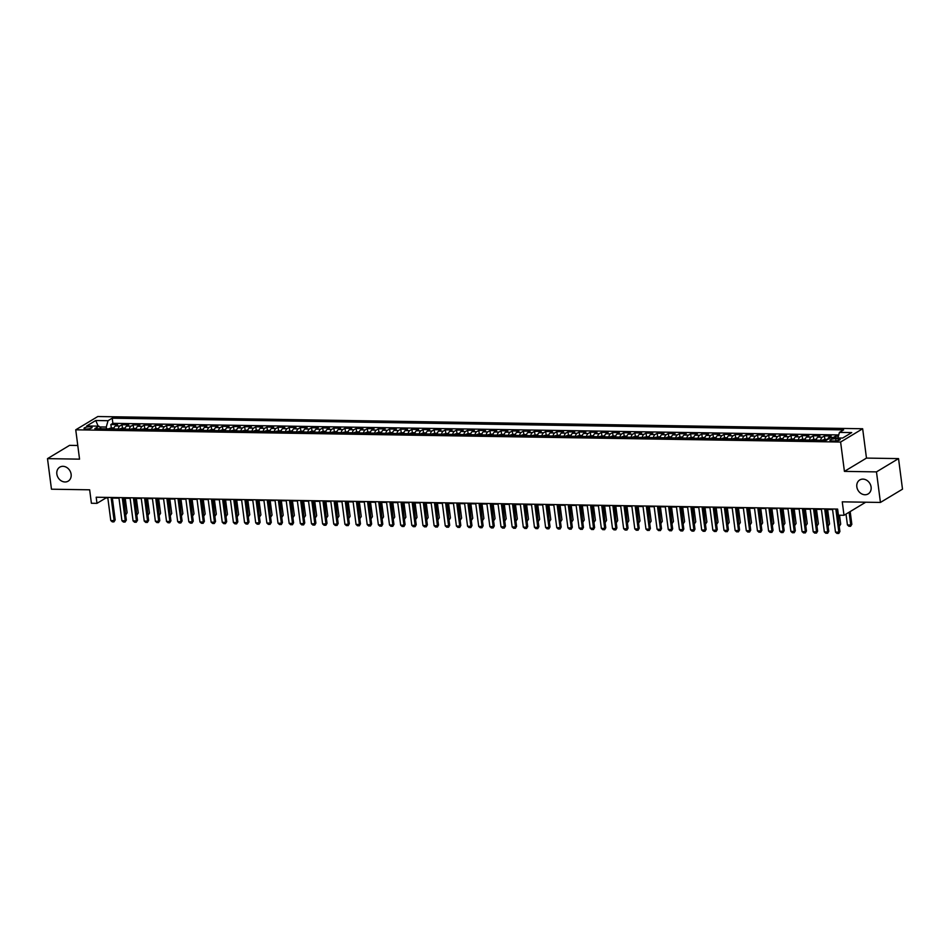 <?xml version="1.0" encoding="UTF-8"?>
<svg xmlns="http://www.w3.org/2000/svg" width="950" height="950" viewBox="0 0 950 950"><rect width="100%" height="100%" fill="white"/><g stroke="black" fill="none" stroke-linecap="round" stroke-linejoin="round"><path stroke-width="1.43" d="M71.119 474.264A8.158 6.828 58.9 0 1 68.186 481.139A8.158 6.828 58.9 0 1 56.846 474.038A8.158 6.828 58.9 0 1 59.767 467.162A8.158 6.828 58.9 0 1 71.119 474.264M871.102 487.053A8.158 6.828 58.9 0 1 868.169 493.917A8.158 6.828 58.9 0 1 856.829 486.816A8.158 6.828 58.9 0 1 859.762 479.952A8.158 6.828 58.9 0 1 871.102 487.053M86.153 429.056A4.073 1.033 -7.4 0 0 90.202 428.521A4.073 1.033 -7.4 0 0 92.103 427.381A4.073 1.033 -7.4 0 0 89.965 426.752A4.073 1.033 -7.4 0 0 85.927 427.274A4.073 1.033 -7.4 0 0 84.016 428.426A4.073 1.033 -7.4 0 0 86.153 429.056M77.781 445.491L69.564 445.36L47.5 458.636L51.466 489.202L89.656 489.808L91.402 503.262L96.983 503.346L105.925 497.966L107.849 497.99M862.659 428.747L97.802 416.527L75.739 429.804L840.607 442.035L862.659 428.747L866.471 458.09L844.419 471.378L876.47 471.889L898.534 458.601L866.471 458.09M898.534 458.601L902.5 489.167L880.436 502.443L842.258 501.838L844.004 515.292L865.711 502.218M876.47 471.889L880.436 502.443M838.399 436.157L835.596 436.109L835.834 437.938M827.521 439.565A5.094 2.47 -89.1 0 1 828.958 437.356L831.131 436.038L824.446 435.931L824.885 439.327L822.605 440.028A3.372 1.639 90.9 0 0 822.296 440.301M816.169 440.206A5.094 2.47 90.9 0 1 817.807 437.178L819.981 435.86L813.295 435.753L813.734 439.149M805.018 440.028A5.094 2.47 90.9 0 1 806.657 437L808.842 435.682L802.144 435.575L802.584 438.971M793.867 439.85A5.094 2.47 90.9 0 1 795.506 436.822L797.691 435.504L790.994 435.397L791.433 438.793M782.717 439.672A5.094 2.47 90.9 0 1 784.356 436.644L786.541 435.326L779.843 435.219L780.283 438.615L778.014 439.316A3.372 1.639 90.9 0 0 777.694 439.589M771.578 439.494A5.094 2.47 90.9 0 1 773.217 436.466L775.39 435.147L768.693 435.041L769.144 438.437L766.864 439.137A3.372 1.639 90.9 0 0 766.543 439.411M760.428 439.316A5.094 2.47 90.9 0 1 762.066 436.287L764.239 434.969L757.554 434.863L757.993 438.259M749.277 439.137A5.094 2.47 90.9 0 1 750.916 436.109L753.089 434.791L746.403 434.684L746.842 438.081M738.126 438.959A5.094 2.47 90.9 0 1 739.765 435.931L741.938 434.613L735.252 434.506L735.692 437.902L733.412 438.603A3.372 1.639 90.9 0 0 733.091 438.876M726.976 438.781A5.094 2.47 90.9 0 1 728.614 435.753L730.788 434.435L724.102 434.328L724.541 437.724L722.261 438.425A3.372 1.639 90.9 0 0 721.953 438.698M715.825 438.603A5.094 2.47 90.9 0 1 717.464 435.575L719.637 434.257L712.951 434.15L713.391 437.546L711.111 438.247A3.372 1.639 90.9 0 0 710.802 438.52M704.674 438.425A5.094 2.47 90.9 0 1 706.313 435.397L708.486 434.079L701.801 433.972L702.24 437.368M693.524 438.247A5.094 2.47 90.9 0 1 695.163 435.219L697.336 433.901L690.65 433.794L691.089 437.19M682.373 438.069A5.094 2.47 90.9 0 1 684.012 435.041L686.185 433.723L679.499 433.616L679.939 437.012L677.659 437.713A3.372 1.639 90.9 0 0 677.35 437.986M671.222 437.891A5.094 2.47 90.9 0 1 672.861 434.863L675.046 433.544L668.349 433.438L668.788 436.834L666.508 437.522A3.372 1.639 90.9 0 0 666.199 437.808M660.072 437.713A5.094 2.47 90.9 0 1 661.711 434.684L663.896 433.366L657.198 433.259L657.637 436.656M648.921 437.534A5.094 2.47 90.9 0 1 650.56 434.506L652.745 433.188L646.047 433.081L646.499 436.478M637.783 437.356A5.094 2.47 90.9 0 1 639.421 434.328L641.594 433.01L634.897 432.903L635.348 436.299L633.068 436.988A3.372 1.639 90.9 0 0 632.748 437.273M626.632 437.178A5.094 2.47 90.9 0 1 628.271 434.15L630.444 432.832L623.758 432.725L624.197 436.121L621.918 436.81A3.372 1.639 90.9 0 0 621.597 437.095M615.481 437A5.094 2.47 90.9 0 1 617.12 433.972L619.293 432.654L612.607 432.547L613.047 435.943L610.767 436.632A3.372 1.639 90.9 0 0 610.446 436.917M604.331 436.822A5.094 2.47 90.9 0 1 605.969 433.794L608.143 432.476L601.457 432.369L601.896 435.765M593.18 436.644A5.094 2.47 90.9 0 1 594.819 433.616L596.992 432.298L590.306 432.191L590.746 435.587M582.029 436.466A5.094 2.47 90.9 0 1 583.668 433.438L585.841 432.119L579.156 432.012L579.595 435.409L577.315 436.098A3.372 1.639 90.9 0 0 577.006 436.383M570.879 436.287A5.094 2.47 90.9 0 1 572.518 433.259L574.691 431.941L568.005 431.834L568.444 435.231L566.164 435.919A3.372 1.639 90.9 0 0 565.856 436.204M559.728 436.109A5.094 2.47 90.9 0 1 561.367 433.081L563.54 431.763L556.854 431.656L557.294 435.053M548.577 435.931A5.094 2.47 90.9 0 1 550.216 432.903L552.401 431.585L545.704 431.478L546.143 434.874M537.427 435.753A5.094 2.47 90.9 0 1 539.066 432.725L541.251 431.407L534.553 431.3L534.992 434.696M526.276 435.575A5.094 2.47 90.9 0 1 527.915 432.547L530.1 431.229L523.403 431.122L523.842 434.518L521.574 435.207A3.372 1.639 90.9 0 0 521.253 435.492M515.138 435.397A5.094 2.47 90.9 0 1 516.776 432.357L518.949 431.051L512.252 430.944L512.703 434.34L510.423 435.029A3.372 1.639 90.9 0 0 510.103 435.314M503.987 435.219A5.094 2.47 90.9 0 1 505.626 432.179L507.799 430.872L501.113 430.766L501.553 434.162M492.836 435.041A5.094 2.47 90.9 0 1 494.475 432.001L496.648 430.694L489.963 430.588L490.402 433.984M481.686 434.863A5.094 2.47 90.9 0 1 483.324 431.822L485.497 430.516L478.812 430.409L479.251 433.806L476.971 434.494A3.372 1.639 90.9 0 0 476.651 434.779M470.535 434.684A5.094 2.47 90.9 0 1 472.174 431.644L474.347 430.338L467.661 430.231L468.101 433.628L465.821 434.316A3.372 1.639 90.9 0 0 465.512 434.601M459.384 434.506A5.094 2.47 90.9 0 1 461.023 431.466L463.196 430.16L456.511 430.053L456.95 433.449L454.67 434.138A3.372 1.639 90.9 0 0 454.361 434.423M448.234 434.328A5.094 2.47 90.9 0 1 449.872 431.288L452.046 429.982L445.36 429.875L445.799 433.271M437.083 434.15A5.094 2.47 90.9 0 1 438.722 431.11L440.895 429.804L434.209 429.697L434.649 433.093M425.933 433.972A5.094 2.47 90.9 0 1 427.571 430.932L429.744 429.626L423.059 429.519L423.498 432.915L421.218 433.604A3.372 1.639 90.9 0 0 420.909 433.889M414.782 433.794A5.094 2.47 90.9 0 1 416.421 430.754L418.606 429.447L411.908 429.341L412.348 432.737L410.067 433.426A3.372 1.639 90.9 0 0 409.759 433.711M403.631 433.616A5.094 2.47 90.9 0 1 405.27 430.576L407.455 429.269L400.758 429.162L401.197 432.559M392.481 433.438A5.094 2.47 90.9 0 1 394.119 430.397L396.304 429.091L389.607 428.984L390.058 432.381M381.342 433.259A5.094 2.47 90.9 0 1 382.981 430.219L385.154 428.913L378.456 428.806L378.907 432.202L376.628 432.891A3.372 1.639 90.9 0 0 376.307 433.176M370.191 433.081A5.094 2.47 90.9 0 1 371.83 430.041L374.003 428.735L367.317 428.628L367.757 432.024L365.477 432.713A3.372 1.639 90.9 0 0 365.156 432.998M359.041 432.903A5.094 2.47 90.9 0 1 360.679 429.863L362.853 428.557L356.167 428.45L356.606 431.846L354.326 432.535A3.372 1.639 90.9 0 0 354.006 432.82M347.89 432.725A5.094 2.47 90.9 0 1 349.529 429.685L351.702 428.379L345.016 428.272L345.456 431.668M336.739 432.547A5.094 2.47 90.9 0 1 338.378 429.507L340.551 428.201L333.866 428.094L334.305 431.49M325.589 432.369A5.094 2.47 90.9 0 1 327.228 429.329L329.401 428.022L322.715 427.916L323.154 431.312L320.874 432.001A3.372 1.639 90.9 0 0 320.566 432.286M314.438 432.179A5.094 2.47 90.9 0 1 316.077 429.151L318.25 427.844L311.564 427.738L312.004 431.134L309.724 431.822A3.372 1.639 90.9 0 0 309.415 432.108M303.288 432.001A5.094 2.47 90.9 0 1 304.926 428.973L307.099 427.666L300.414 427.559L300.853 430.956M292.137 431.822A5.094 2.47 90.9 0 1 293.776 428.794L295.961 427.488L289.263 427.381L289.702 430.777M280.986 431.644A5.094 2.47 90.9 0 1 282.625 428.616L284.81 427.31L278.113 427.203L278.552 430.599M269.836 431.466A5.094 2.47 90.9 0 1 271.474 428.438L273.659 427.132L266.962 427.025L267.401 430.421L265.133 431.11A3.372 1.639 90.9 0 0 264.812 431.395M258.697 431.288A5.094 2.47 90.9 0 1 260.336 428.26L262.509 426.954L255.811 426.847L256.262 430.243L253.982 430.932A3.372 1.639 90.9 0 0 253.662 431.217M247.546 431.11A5.094 2.47 90.9 0 1 249.185 428.082L251.358 426.776L244.672 426.669L245.112 430.065M236.396 430.932A5.094 2.47 90.9 0 1 238.034 427.904L240.208 426.598L233.522 426.491L233.961 429.887M225.245 430.754A5.094 2.47 90.9 0 1 226.884 427.726L229.057 426.419L222.371 426.312L222.811 429.709L220.531 430.397A3.372 1.639 90.9 0 0 220.21 430.683M214.094 430.576A5.094 2.47 90.9 0 1 215.733 427.548L217.906 426.241L211.221 426.134L211.66 429.531L209.38 430.219A3.372 1.639 90.9 0 0 209.071 430.504M202.944 430.397A5.094 2.47 90.9 0 1 204.583 427.369L206.756 426.063L200.07 425.956L200.509 429.353L198.229 430.041A3.372 1.639 90.9 0 0 197.921 430.326M191.793 430.219A5.094 2.47 90.9 0 1 193.432 427.191L195.605 425.885L188.919 425.778L189.359 429.174M180.643 430.041A5.094 2.47 90.9 0 1 182.281 427.013L184.454 425.707L177.769 425.6L178.208 428.996M169.492 429.863A5.094 2.47 90.9 0 1 171.131 426.835L173.304 425.529L166.618 425.422L167.058 428.818L164.777 429.507A3.372 1.639 90.9 0 0 164.469 429.792M158.341 429.685A5.094 2.47 90.9 0 1 159.98 426.657L162.165 425.351L155.467 425.244L155.907 428.64L153.627 429.329A3.372 1.639 90.9 0 0 153.318 429.614M147.191 429.507A5.094 2.47 90.9 0 1 148.829 426.479L151.014 425.173L144.317 425.066L144.756 428.462M136.04 429.329A5.094 2.47 90.9 0 1 137.679 426.301L139.864 424.994L133.166 424.887L133.618 428.284M124.901 429.151A5.094 2.47 90.9 0 1 126.54 426.122L128.713 424.816L122.016 424.709L122.467 428.106L120.187 428.794A3.372 1.639 90.9 0 0 119.866 429.079M844.004 515.292L838.422 515.197L837.627 509.081L96.188 497.23L96.983 503.346M838.161 438.746L835.703 438.71A3.954 0.997 -7.4 0 0 831.784 439.221A3.954 0.997 -7.4 0 0 829.944 440.337A3.954 0.997 -7.4 0 0 832.01 440.931L834.468 440.978A3.954 0.997 -7.4 0 0 838.387 440.468A3.954 0.997 -7.4 0 0 840.227 439.351A3.954 0.997 -7.4 0 0 838.161 438.746L838.387 440.468M101.258 428.782L98.966 426.158L94.798 428.676L826.203 440.361L830.383 437.855L842.65 438.045L851.711 432.594L839.444 432.392L843.612 429.887L112.207 418.19L108.027 420.707L106.281 427.037L99.631 426.93M98.966 426.158L86.699 425.968L95.76 420.506L108.027 420.707M832.877 437.891A5.094 2.47 -89.1 0 1 833.423 437.428L835.596 436.109M838.743 434.934L112.872 423.332L110.877 424.531L111.316 427.928L109.036 428.616A3.372 1.639 90.9 0 0 108.716 428.901M113.751 428.973A5.094 2.47 90.9 0 1 115.389 425.944L117.562 424.638L110.877 424.531M118.204 429.044A5.094 2.47 -89.1 0 1 119.843 426.016L122.016 424.709M129.354 429.222A5.094 2.47 -89.1 0 1 130.993 426.194L133.166 424.887M140.505 429.4A5.094 2.47 -89.1 0 1 142.144 426.372L144.317 425.066M151.656 429.578A5.094 2.47 -89.1 0 1 153.294 426.55L155.467 425.244M162.806 429.756A5.094 2.47 -89.1 0 1 164.445 426.728L166.618 425.422M173.957 429.934A5.094 2.47 -89.1 0 1 175.596 426.906L177.769 425.6M185.107 430.113A5.094 2.47 -89.1 0 1 186.746 427.084L188.919 425.778M196.258 430.291A5.094 2.47 -89.1 0 1 197.897 427.262L200.07 425.956M207.409 430.469A5.094 2.47 -89.1 0 1 209.047 427.441L211.221 426.134M218.547 430.647A5.094 2.47 -89.1 0 1 220.186 427.619L222.371 426.312M229.698 430.825A5.094 2.47 -89.1 0 1 231.337 427.797L233.522 426.491M240.849 431.003A5.094 2.47 -89.1 0 1 242.487 427.975L244.672 426.669M251.999 431.181A5.094 2.47 -89.1 0 1 253.638 428.153L255.811 426.847M263.15 431.359A5.094 2.47 -89.1 0 1 264.789 428.331L266.962 427.025M274.301 431.537A5.094 2.47 -89.1 0 1 275.939 428.509L278.113 427.203M285.451 431.716A5.094 2.47 -89.1 0 1 287.09 428.688L289.263 427.381M296.602 431.894A5.094 2.47 -89.1 0 1 298.241 428.866L300.414 427.559M307.753 432.072A5.094 2.47 -89.1 0 1 309.391 429.044L311.564 427.738M318.903 432.25A5.094 2.47 -89.1 0 1 320.542 429.222L322.715 427.916M330.054 432.44A5.094 2.47 -89.1 0 1 331.692 429.4L333.866 428.094M341.192 432.618A5.094 2.47 -89.1 0 1 342.831 429.578L345.016 428.272M352.343 432.796A5.094 2.47 -89.1 0 1 353.982 429.756L356.167 428.45M363.494 432.974A5.094 2.47 -89.1 0 1 365.133 429.934L367.317 428.628M374.644 433.152A5.094 2.47 -89.1 0 1 376.283 430.113L378.456 428.806M385.795 433.331A5.094 2.47 -89.1 0 1 387.434 430.291L389.607 428.984M396.946 433.509A5.094 2.47 -89.1 0 1 398.584 430.469L400.758 429.162M408.096 433.687A5.094 2.47 -89.1 0 1 409.735 430.647L411.908 429.341M419.247 433.865A5.094 2.47 -89.1 0 1 420.886 430.825L423.059 429.519M430.397 434.043A5.094 2.47 -89.1 0 1 432.036 431.003L434.209 429.697M441.548 434.221A5.094 2.47 -89.1 0 1 443.187 431.181L445.36 429.875M452.699 434.399A5.094 2.47 -89.1 0 1 454.338 431.359L456.511 430.053M463.849 434.577A5.094 2.47 -89.1 0 1 465.488 431.537L467.661 430.231M474.988 434.756A5.094 2.47 -89.1 0 1 476.627 431.716L478.812 430.409M486.139 434.934A5.094 2.47 -89.1 0 1 487.777 431.894L489.963 430.588M497.289 435.112A5.094 2.47 -89.1 0 1 498.928 432.072L501.113 430.766M508.44 435.29A5.094 2.47 -89.1 0 1 510.079 432.25L512.252 430.944M519.591 435.468A5.094 2.47 -89.1 0 1 521.229 432.428L523.403 431.122M530.741 435.646A5.094 2.47 -89.1 0 1 532.38 432.618L534.553 431.3M541.892 435.824A5.094 2.47 -89.1 0 1 543.531 432.796L545.704 431.478M553.043 436.003A5.094 2.47 -89.1 0 1 554.681 432.974L556.854 431.656M564.193 436.181A5.094 2.47 -89.1 0 1 565.832 433.152L568.005 431.834M575.344 436.359A5.094 2.47 -89.1 0 1 576.982 433.331L579.156 432.012M586.494 436.537A5.094 2.47 -89.1 0 1 588.133 433.509L590.306 432.191M597.633 436.715A5.094 2.47 -89.1 0 1 599.272 433.687L601.457 432.369M608.784 436.893A5.094 2.47 -89.1 0 1 610.422 433.865L612.607 432.547M619.934 437.071A5.094 2.47 -89.1 0 1 621.573 434.043L623.758 432.725M631.085 437.249A5.094 2.47 -89.1 0 1 632.724 434.221L634.897 432.903M642.236 437.428A5.094 2.47 -89.1 0 1 643.874 434.399L646.047 433.081M653.386 437.606A5.094 2.47 -89.1 0 1 655.025 434.577L657.198 433.259M664.537 437.784A5.094 2.47 -89.1 0 1 666.176 434.756L668.349 433.438M675.688 437.962A5.094 2.47 -89.1 0 1 677.326 434.934L679.499 433.616M686.838 438.14A5.094 2.47 -89.1 0 1 688.477 435.112L690.65 433.794M697.989 438.318A5.094 2.47 -89.1 0 1 699.627 435.29L701.801 433.972M709.139 438.496A5.094 2.47 -89.1 0 1 710.778 435.468L712.951 434.15M720.29 438.674A5.094 2.47 -89.1 0 1 721.929 435.646L724.102 434.328M731.429 438.853A5.094 2.47 -89.1 0 1 733.068 435.824L735.252 434.506M742.579 439.031A5.094 2.47 -89.1 0 1 744.218 436.003L746.403 434.684M753.73 439.209A5.094 2.47 -89.1 0 1 755.369 436.181L757.554 434.863M764.881 439.387A5.094 2.47 -89.1 0 1 766.519 436.359L768.693 435.041M776.031 439.565A5.094 2.47 -89.1 0 1 777.67 436.537L779.843 435.219M787.182 439.743A5.094 2.47 -89.1 0 1 788.821 436.715L790.994 435.397M798.332 439.921A5.094 2.47 -89.1 0 1 799.971 436.893L802.144 435.575M809.483 440.099A5.094 2.47 -89.1 0 1 811.122 437.071L813.295 435.753M820.634 440.277A5.094 2.47 -89.1 0 1 822.273 437.249L824.446 435.931M844.419 471.378L840.607 442.035M47.5 458.636L79.551 459.147L75.739 429.804M112.349 498.061L118.999 498.168M123.5 498.239L130.138 498.346M134.651 498.418L141.289 498.524M145.801 498.596L152.439 498.702M156.952 498.774L163.59 498.881M168.091 498.952L174.741 499.059M179.241 499.13L185.891 499.237M190.392 499.308L197.042 499.415M201.542 499.486L208.192 499.593M212.693 499.664L219.343 499.771M223.844 499.843L230.494 499.949M234.994 500.021L241.644 500.128M246.145 500.199L252.783 500.306M257.296 500.377L263.934 500.484M268.446 500.555L275.084 500.662M279.597 500.733L286.235 500.84M290.748 500.911L297.386 501.018M301.886 501.089L308.536 501.196M313.037 501.267L319.687 501.374M324.188 501.446L330.838 501.553M335.338 501.624L341.988 501.731M346.489 501.802L353.139 501.909M357.639 501.98L364.289 502.087M368.79 502.158L375.44 502.265M379.941 502.336L386.579 502.443M391.091 502.514L397.729 502.621M402.242 502.692L408.88 502.799M413.392 502.871L420.031 502.978M424.531 503.049L431.181 503.156M435.682 503.239L442.332 503.334M446.832 503.417L453.483 503.512M457.983 503.595L464.633 503.69M469.134 503.773L475.784 503.868M480.284 503.951L486.934 504.046M491.435 504.129L498.085 504.224M502.586 504.308L509.224 504.402M513.736 504.486L520.374 504.593M524.887 504.664L531.525 504.771M536.038 504.842L542.676 504.949M547.188 505.02L553.826 505.127M558.327 505.198L564.977 505.305M569.477 505.376L576.128 505.483M580.628 505.554L587.278 505.661M591.779 505.733L598.429 505.839M602.929 505.911L609.579 506.017M614.08 506.089L620.73 506.196M625.231 506.267L631.881 506.374M636.381 506.445L643.019 506.552M647.532 506.623L654.17 506.73M658.682 506.801L665.321 506.908M669.833 506.979L676.471 507.086M680.972 507.157L687.622 507.264M692.123 507.336L698.773 507.442M703.273 507.514L709.923 507.621M714.424 507.692L721.074 507.799M725.574 507.87L732.224 507.977M736.725 508.048L743.375 508.155M747.876 508.226L754.526 508.333M759.026 508.404L765.664 508.511M770.177 508.582L776.815 508.689M781.328 508.761L787.966 508.867M792.478 508.939L799.116 509.046M803.629 509.117L810.267 509.224M814.768 509.295L821.418 509.402M825.918 509.473L832.568 509.58M837.069 509.651L837.71 509.663M106.519 428.866L106.281 427.037M837.9 437.974L839.444 432.392M112.872 423.332L112.207 418.19M95.76 420.506L98.159 426.146M835.834 509.058L838.838 532.166L839.907 531.525L838.838 533.366L836.986 533.449L835.489 532.119L832.497 508.998M836.998 509.069L839.907 531.525M835.489 532.119L838.838 532.166L838.66 533.472M846.011 514.081L847.424 524.934L850.761 524.994L849.098 512.216M851.841 524.341L850.582 526.3L851.841 524.341L850.179 511.563M850.582 526.3L848.908 526.264L847.424 524.934M824.683 508.879L827.688 531.988L828.768 531.347L827.688 533.188L825.835 533.271L824.351 531.941L821.346 508.82M825.847 508.891L828.768 531.347M824.351 531.941L827.688 531.988L827.509 533.294M813.544 508.701L816.537 531.81L817.617 531.169L816.537 533.009L814.684 533.092L813.2 531.763L810.196 508.642M814.696 508.713L817.617 531.169M813.2 531.763L816.537 531.81L816.359 533.116M802.394 508.523L805.386 531.632L806.467 530.991L805.386 532.831L803.534 532.914L802.049 531.584L799.045 508.464M803.546 508.535L806.467 530.991M802.049 531.584L805.386 531.632L805.208 532.938M791.243 508.345L794.236 531.454L795.316 530.812L794.236 532.653L792.383 532.736L790.899 531.406L787.894 508.286M792.395 508.357L795.316 530.812M790.899 531.406L794.236 531.454L794.057 532.76M827.592 439.363L824.921 439.327M825.633 440.503L824.303 440.479M839.04 524.804L837.651 509.663M840.691 524.163L839.432 526.122L840.691 524.163L839.527 515.209M816.442 439.185L811.454 439.85A3.372 1.639 90.9 0 0 811.146 440.123M814.482 440.325L813.153 440.301M827.889 524.626L826.5 509.485M829.54 523.984L828.281 525.944L829.54 523.984L827.652 509.497M805.291 439.007L800.304 439.672A3.372 1.639 90.9 0 0 799.995 439.945M803.332 440.147L802.002 440.123M816.739 524.447L815.349 509.307M818.389 523.806L817.131 525.766L818.389 523.806L816.501 509.319M794.141 438.829L789.165 439.494A3.372 1.639 90.9 0 0 788.844 439.767M792.193 439.969L790.851 439.945M805.588 524.269L804.199 509.129M807.239 523.628L805.98 525.587L807.239 523.628L805.351 509.141M780.092 508.167L783.097 531.276L784.166 530.634L783.085 532.475L781.232 532.558L779.748 531.228L776.744 508.108M781.244 508.179L784.166 530.634M779.748 531.228L783.097 531.276L782.907 532.582M782.99 438.651L780.318 438.615M781.043 439.791L779.701 439.767M794.438 524.091L793.048 508.951M796.088 523.45L794.829 525.409L796.088 523.45L794.212 508.963M768.942 507.989L771.946 531.097L773.015 530.456L771.934 532.297L770.082 532.38L768.597 531.05L765.593 507.929M770.106 508.001L773.015 530.456M768.597 531.05L771.946 531.097L771.756 532.404M771.851 438.473L769.168 438.437M769.892 439.613L768.55 439.589M783.287 523.913L781.898 508.772M784.938 523.272L783.679 525.231L784.938 523.272L783.061 508.784M757.791 507.811L760.796 530.919L761.864 530.278L760.784 532.119L758.943 532.202L757.447 530.872L754.443 507.751M758.955 507.822L761.864 530.278M757.447 530.872L760.796 530.919L760.606 532.226M760.701 438.294L755.713 438.959A3.372 1.639 90.9 0 0 755.393 439.233M758.741 439.434L757.399 439.411M772.148 523.735L770.747 508.582M773.787 523.094L772.528 525.053L773.787 523.094L771.911 508.606M746.641 507.633L749.645 530.741L750.714 530.1L749.633 531.941L747.793 532.024L746.296 530.694L743.292 507.573M747.804 507.644L750.714 530.1M746.296 530.694L749.645 530.741L749.455 532.048M749.55 438.116L744.562 438.781A3.372 1.639 90.9 0 0 744.242 439.054M747.591 439.256L746.249 439.233M760.998 523.557L759.596 508.404M762.636 522.916L761.389 524.875L762.636 522.916L760.76 508.428M735.49 507.454L738.494 530.563L739.563 529.922L738.494 531.763L736.642 531.846L735.146 530.516L732.141 507.395M736.654 507.466L739.563 529.922M735.146 530.516L738.494 530.563L738.316 531.869M738.399 437.938L735.716 437.902M736.44 439.078L735.098 439.054M749.847 523.379L748.446 508.226M751.486 522.737L750.239 524.697L751.486 522.737L749.609 508.25M724.339 507.276L727.344 530.385L728.413 529.744L727.344 531.584L725.491 531.668L723.995 530.337L721.002 507.217M725.503 507.288L728.413 529.744M723.995 530.337L727.344 530.385L727.166 531.691M727.249 437.76L724.565 437.724M725.289 438.9L723.947 438.876M738.696 523.201L737.295 508.048M740.335 522.559L739.088 524.519L740.335 522.559L738.459 508.072M713.189 507.098L716.193 530.207L717.262 529.566L716.193 531.406L714.341 531.489L712.844 530.159L709.852 507.039M714.352 507.11L717.262 529.566M712.844 530.159L716.193 530.207L716.015 531.513M716.098 437.582L713.414 437.546M714.139 438.722L712.809 438.698M727.546 523.023L726.144 507.87M729.196 522.381L727.938 524.341L729.196 522.381L727.308 507.894M702.038 506.92L705.043 530.029L706.123 529.388L705.043 531.228L703.19 531.311L701.694 529.981L698.701 506.861M703.202 506.932L706.123 529.388M701.694 529.981L705.043 530.029L704.864 531.335M704.947 437.404L699.96 438.069A3.372 1.639 90.9 0 0 699.651 438.342M702.988 438.544L701.658 438.52M716.395 522.844L715.006 507.692M718.046 522.203L716.787 524.163L718.046 522.203L716.158 507.716M690.887 506.742L693.892 529.851L694.972 529.209L693.892 531.05L692.039 531.133L690.555 529.803L687.551 506.683M692.051 506.754L694.972 529.209M690.555 529.803L693.892 529.851L693.714 531.157M693.797 437.226L688.809 437.891A3.372 1.639 90.9 0 0 688.501 438.164M691.837 438.366L690.508 438.342M705.244 522.666L703.855 507.514M706.895 522.025L705.636 523.984L706.895 522.025L705.007 507.537M679.749 506.564L682.741 529.673L683.822 529.031L682.741 530.872L680.889 530.955L679.404 529.613L676.4 506.504M680.901 506.576L683.822 529.031M679.404 529.613L682.741 529.673L682.563 530.979M682.646 437.048L679.974 437.012M680.687 438.188L679.357 438.164M694.094 522.488L692.704 507.336M695.744 521.847L694.486 523.806L695.744 521.847L693.856 507.359M668.598 506.386L671.591 529.494L672.671 528.853L671.591 530.694L669.738 530.777L668.254 529.435L665.249 506.326M669.75 506.397L672.671 528.853M668.254 529.435L671.591 529.494L671.413 530.801M671.496 436.869L668.824 436.822M669.548 437.997L668.206 437.986M682.943 522.31L681.554 507.157M684.594 521.669L683.335 523.628L684.594 521.669L682.706 507.181M657.447 506.207L660.452 529.316L661.521 528.675L660.44 530.516L658.587 530.599L657.103 529.257L654.099 506.148M658.599 506.219L661.521 528.675M657.103 529.257L660.452 529.316L660.262 530.622M660.345 436.691L655.369 437.344A3.372 1.639 90.9 0 0 655.049 437.629M658.398 437.819L657.056 437.808M671.793 522.132L670.403 506.979M673.443 521.491L672.184 523.45L673.443 521.491L671.555 507.003M646.297 506.029L649.301 529.138L650.37 528.497L649.289 530.337L647.437 530.421L645.953 529.079L642.948 505.97M647.449 506.041L650.37 528.497M645.953 529.079L649.301 529.138L649.111 530.444M649.194 436.513L644.219 437.166A3.372 1.639 90.9 0 0 643.898 437.451M647.247 437.641L645.905 437.629M660.642 521.954L659.252 506.801M662.293 521.312L661.034 523.26L662.293 521.312L660.416 506.825M635.146 505.851L638.151 528.96L639.219 528.319L638.139 530.159L636.286 530.242L634.802 528.901L631.797 505.792M636.31 505.863L639.219 528.319M634.802 528.901L638.151 528.96L637.961 530.266M638.056 436.335L635.372 436.287M636.096 437.463L634.754 437.451M649.491 521.776L648.102 506.623M651.142 521.134L649.883 523.082L651.142 521.134L649.266 506.647M623.996 505.673L627 528.782L628.069 528.141L626.988 529.981L625.148 530.064L623.651 528.722L620.647 505.614M625.159 505.685L628.069 528.141M623.651 528.722L627 528.782L626.81 530.088M626.905 436.157L624.221 436.109M624.946 437.285L623.604 437.273M638.352 521.597L636.951 506.445M639.991 520.956L638.732 522.904L639.991 520.956L638.115 506.469M612.845 505.495L615.849 528.604L616.918 527.962L615.849 529.803L613.997 529.886L612.501 528.544L609.496 505.436M614.009 505.507L616.918 527.962M612.501 528.544L615.849 528.604L615.659 529.91M615.754 435.979L613.071 435.931M613.795 437.107L612.453 437.095M627.202 521.419L625.801 506.267M628.841 520.778L627.594 522.726L628.841 520.778L626.964 506.291M601.694 505.317L604.699 528.426L605.768 527.784L604.699 529.625L602.846 529.708L601.35 528.366L598.346 505.258M602.858 505.329L605.768 527.784M601.35 528.366L604.699 528.426L604.521 529.732M604.604 435.801L599.616 436.454A3.372 1.639 90.9 0 0 599.296 436.739M602.644 436.929L601.303 436.917M616.051 521.241L614.65 506.089M617.69 520.6L616.443 522.548L617.69 520.6L615.814 506.113M590.544 505.139L593.548 528.247L594.617 527.606L593.548 529.447L591.696 529.53L590.199 528.188L587.207 505.079M591.707 505.151L594.617 527.606M590.199 528.188L593.548 528.247L593.37 529.554M593.453 435.622L588.466 436.276A3.372 1.639 90.9 0 0 588.157 436.561M591.494 436.751L590.152 436.739M604.901 521.063L603.499 505.911M606.539 520.422L605.293 522.369L606.539 520.422L604.663 505.934M579.393 504.961L582.398 528.069L583.466 527.428L582.398 529.269L580.545 529.352L579.049 528.01L576.056 504.901M580.557 504.973L583.466 527.428M579.049 528.01L582.398 528.069L582.219 529.376M582.303 435.444L579.619 435.397M580.343 436.572L579.013 436.561M593.75 520.885L592.349 505.733M595.401 520.244L594.142 522.191L595.401 520.244L593.513 505.756M568.242 504.782L571.247 527.891L572.327 527.25L571.247 529.091L569.394 529.174L567.91 527.832L564.906 504.723M569.406 504.794L572.327 527.25M567.91 527.832L571.247 527.891L571.069 529.197M571.152 435.266L568.48 435.219M569.192 436.394L567.862 436.383M582.599 520.707L581.21 505.554M584.25 520.066L582.991 522.013L584.25 520.066L582.362 505.578M557.104 504.604L560.096 527.713L561.177 527.072L560.096 528.913L558.244 528.996L556.759 527.654L553.755 504.545M558.256 504.616L561.177 527.072M556.759 527.654L560.096 527.713L559.918 529.019M545.953 504.426L548.946 527.535L550.026 526.894L548.946 528.734L547.093 528.817L545.609 527.476L542.604 504.367M547.105 504.438L550.026 526.894M545.609 527.476L548.946 527.535L548.768 528.841M534.803 504.248L537.795 527.357L538.876 526.704L537.795 528.556L535.942 528.639L534.458 527.298L531.454 504.189M535.954 504.26L538.876 526.704M534.458 527.298L537.795 527.357L537.617 528.663M560.001 435.088L555.014 435.741A3.372 1.639 90.9 0 0 554.705 436.026M558.042 436.216L556.712 436.204M571.449 520.529L570.059 505.376M573.099 519.888L571.841 521.835L573.099 519.888L571.211 505.4M548.851 434.91L543.863 435.563A3.372 1.639 90.9 0 0 543.554 435.848M546.891 436.038L545.561 436.026M560.298 520.351L558.909 505.198M561.949 519.709L560.69 521.657L561.949 519.709L560.061 505.222M537.7 434.732L532.724 435.385A3.372 1.639 90.9 0 0 532.404 435.67M535.753 435.86L534.411 435.848M549.148 520.173L547.758 505.02M550.798 519.531L549.539 521.479L550.798 519.531L548.91 505.044M523.652 504.07L526.656 527.179L527.725 526.526L526.644 528.378L524.792 528.461L523.308 527.119L520.303 504.011M524.804 504.082L527.725 526.526M523.308 527.119L526.656 527.179L526.466 528.485M526.549 434.554L523.878 434.506M524.602 435.682L523.26 435.67M537.997 519.994L536.607 504.842M539.648 519.353L538.389 521.301L539.648 519.353L537.771 504.866M512.501 503.892L515.506 527.001L516.574 526.347L515.494 528.2L513.641 528.283L512.157 526.941L509.152 503.832M513.665 503.904L516.574 526.347M512.157 526.941L515.506 527.001L515.316 528.307M515.411 434.376L512.727 434.328M513.451 435.504L512.109 435.492M526.846 519.816L525.457 504.664M528.497 519.175L527.238 521.122L528.497 519.175L526.621 504.688M501.351 503.714L504.355 526.822L505.424 526.169L504.343 528.022L502.503 528.105L501.006 526.763L498.002 503.654M502.514 503.726L505.424 526.169M501.006 526.763L504.355 526.822L504.165 528.129M504.26 434.197L499.272 434.851A3.372 1.639 90.9 0 0 498.952 435.136M502.301 435.326L500.959 435.314M515.707 519.638L514.306 504.486M517.346 518.997L516.087 520.944L517.346 518.997L515.47 504.509M490.2 503.536L493.204 526.644L494.273 525.991L493.192 527.844L491.352 527.927L489.856 526.585L486.851 503.476M491.364 503.548L494.273 525.991M489.856 526.585L493.204 526.644L493.014 527.951M493.109 434.019L488.122 434.673A3.372 1.639 90.9 0 0 487.801 434.957M491.15 435.147L489.808 435.136M504.557 519.46L503.156 504.308M506.196 518.819L504.949 520.766L506.196 518.819L504.319 504.331M479.049 503.358L482.054 526.466L483.122 525.813L482.054 527.666L480.201 527.749L478.705 526.407L475.701 503.298M480.213 503.369L483.122 525.813M478.705 526.407L482.054 526.466L481.876 527.773M481.959 433.841L479.275 433.794M479.999 434.969L478.657 434.957M493.406 519.282L492.005 504.129M495.045 518.641L493.798 520.588L495.045 518.641L493.169 504.153M467.899 503.179L470.903 526.288L471.972 525.635L470.903 527.487L469.051 527.571L467.554 526.229L464.562 503.12M469.062 503.191L471.972 525.635M467.554 526.229L470.903 526.288L470.725 527.594M470.808 433.663L468.124 433.616M468.849 434.791L467.507 434.779M482.256 519.104L480.854 503.951M483.894 518.462L482.647 520.41L483.894 518.462L482.018 503.975M456.748 503.001L459.753 526.11L460.821 525.457L459.753 527.309L457.9 527.393L456.404 526.051L453.411 502.942M457.912 503.013L460.821 525.457M456.404 526.051L459.753 526.11L459.574 527.416M459.657 433.485L456.974 433.438M457.698 434.613L456.368 434.601M471.105 518.926L469.704 503.773M472.756 518.284L471.497 520.232L472.756 518.284L470.867 503.797M445.598 502.823L448.602 525.932L449.683 525.279L448.602 527.131L446.749 527.214L445.253 525.872L442.261 502.764M446.761 502.835L449.683 525.279M445.253 525.872L448.602 525.932L448.424 527.238M448.507 433.307L443.519 433.96A3.372 1.639 90.9 0 0 443.211 434.245M446.548 434.435L445.218 434.423M459.954 518.747L458.565 503.595M461.605 518.106L460.346 520.054L461.605 518.106L459.717 503.619M434.447 502.645L437.451 525.754L438.532 525.101L437.451 526.953L435.599 527.036L434.114 525.694L431.11 502.586M435.611 502.657L438.532 525.101M434.114 525.694L437.451 525.754L437.273 527.06M437.356 433.129L432.369 433.782A3.372 1.639 90.9 0 0 432.06 434.067M435.397 434.257L434.067 434.245M448.804 518.569L447.414 503.417M450.454 517.928L449.196 519.876L450.454 517.928L448.566 503.441M423.308 502.467L426.301 525.576L427.381 524.923L426.301 526.775L424.448 526.858L422.964 525.516L419.959 502.407M424.46 502.479L427.381 524.923M422.964 525.516L426.301 525.576L426.122 526.882M426.206 432.951L423.534 432.903M424.246 434.079L422.916 434.067M437.653 518.391L436.264 503.239M439.304 517.75L438.045 519.697L439.304 517.75L437.416 503.262M412.157 502.289L415.15 525.398L416.231 524.744L415.15 526.597L413.298 526.68L411.813 525.338L408.809 502.229M413.309 502.301L416.231 524.744M411.813 525.338L415.15 525.398L414.972 526.704M415.055 432.772L412.383 432.725M413.108 433.901L411.766 433.889M426.503 518.213L425.113 503.061M428.153 517.572L426.894 519.519L428.153 517.572L426.265 503.084M401.007 502.111L404.011 525.219L405.08 524.566L403.999 526.419L402.147 526.502L400.662 525.16L397.658 502.051M402.159 502.122L405.08 524.566M400.662 525.16L404.011 525.219L403.821 526.526M403.904 432.594L398.929 433.247A3.372 1.639 90.9 0 0 398.608 433.532M401.957 433.723L400.615 433.711M415.352 518.035L413.963 502.883M417.003 517.394L415.744 519.341L417.003 517.394L415.114 502.906M389.856 501.933L392.861 525.041L393.929 524.388L392.849 526.241L390.996 526.324L389.512 524.982L386.508 501.873M391.008 501.944L393.929 524.388M389.512 524.982L392.861 525.041L392.671 526.347M392.754 432.416L387.778 433.069A3.372 1.639 90.9 0 0 387.457 433.354M390.806 433.544L389.464 433.532M404.201 517.857L402.812 502.704M405.852 517.216L404.593 519.163L405.852 517.216L403.976 502.728M378.706 501.754L381.71 524.863L382.779 524.21L381.698 526.062L379.846 526.146L378.361 524.804L375.357 501.695M379.869 501.766L382.779 524.21M378.361 524.804L381.71 524.863L381.52 526.169M381.615 432.238L378.931 432.191M379.656 433.366L378.314 433.354M393.051 517.679L391.661 502.526M394.701 517.038L393.442 518.985L394.701 517.038L392.825 502.55M367.555 501.576L370.559 524.685L371.628 524.032L370.548 525.884L368.707 525.967L367.211 524.626L364.206 501.517M368.719 501.588L371.628 524.032M367.211 524.626L370.559 524.685L370.369 525.991M370.464 432.06L367.781 432.012M368.505 433.188L367.163 433.176M381.912 517.501L380.511 502.348M383.551 516.859L382.292 518.807L383.551 516.859L381.674 502.372M356.404 501.398L359.409 524.507L360.478 523.854L359.409 525.706L357.556 525.789L356.06 524.447L353.056 501.339M357.568 501.41L360.478 523.854M356.06 524.447L359.409 524.507L359.219 525.813M359.314 431.882L356.63 431.834M357.354 433.01L356.012 432.986M370.761 517.311L369.36 502.17M372.4 516.681L371.153 518.629L372.4 516.681L370.524 502.194M345.254 501.22L348.258 524.329L349.327 523.676L348.258 525.528L346.406 525.611L344.909 524.269L341.905 501.161M346.418 501.232L349.327 523.676M344.909 524.269L348.258 524.329L348.08 525.635M348.163 431.704L343.176 432.357A3.372 1.639 90.9 0 0 342.855 432.642M346.204 432.832L344.862 432.808M359.611 517.133L358.209 501.992M361.249 516.503L360.003 518.451L361.249 516.503L359.373 502.016M334.103 501.042L337.108 524.151L338.176 523.497L337.108 525.35L335.255 525.433L333.759 524.091L330.766 500.983M335.267 501.054L338.176 523.497M333.759 524.091L337.108 524.151L336.929 525.457M337.012 431.526L332.025 432.179A3.372 1.639 90.9 0 0 331.716 432.464M335.053 432.654L333.711 432.63M348.46 516.954L347.059 501.814M350.099 516.325L348.852 518.273L350.099 516.325L348.223 501.838M322.952 500.864L325.957 523.972L327.026 523.319L325.957 525.172L324.104 525.255L322.608 523.913L319.616 500.804M324.116 500.876L327.026 523.319M322.608 523.913L325.957 523.972L325.779 525.279M325.862 431.348L323.178 431.3M323.902 432.476L322.572 432.452M337.309 516.776L335.908 501.636M338.96 516.147L337.701 518.094L338.96 516.147L337.072 501.659M311.802 500.686L314.806 523.794L315.887 523.141L314.806 524.994L312.954 525.077L311.469 523.735L308.465 500.626M312.966 500.697L315.887 523.141M311.469 523.735L314.806 523.794L314.628 525.101M314.711 431.169L312.039 431.122M312.752 432.298L311.422 432.274M326.159 516.598L324.769 501.457M327.809 515.969L326.551 517.916L327.809 515.969L325.921 501.481M300.663 500.508L303.656 523.616L304.736 522.963L303.656 524.816L301.803 524.899L300.319 523.557L297.314 500.448M301.815 500.519L304.736 522.963M300.319 523.557L303.656 523.616L303.478 524.923M303.561 430.991L298.573 431.644A3.372 1.639 90.9 0 0 298.264 431.929M301.601 432.119L300.271 432.096M315.008 516.42L313.619 501.279M316.659 515.791L315.4 517.738L316.659 515.791L314.771 501.303M289.512 500.317L292.505 523.438L293.586 522.785L292.505 524.638L290.652 524.721L289.168 523.379L286.164 500.27M290.664 500.341L293.586 522.785M289.168 523.379L292.505 523.438L292.327 524.744M292.41 430.813L287.423 431.466A3.372 1.639 90.9 0 0 287.114 431.751M290.451 431.941L289.121 431.918M303.858 516.242L302.468 501.101M305.508 515.612L304.249 517.56L305.508 515.612L303.62 501.125M278.362 500.139L281.354 523.26L282.435 522.607L281.354 524.459L279.502 524.543L278.017 523.201L275.013 500.092M279.514 500.163L282.435 522.607M278.017 523.201L281.354 523.26L281.176 524.566M281.259 430.635L276.284 431.288A3.372 1.639 90.9 0 0 275.963 431.573M279.312 431.763L277.97 431.739M292.707 516.064L291.317 500.923M294.358 515.434L293.099 517.382L294.358 515.434L292.469 500.947M267.211 499.961L270.216 523.082L271.284 522.429L270.026 524.388L268.351 524.364L266.867 523.023L263.863 499.914M268.363 499.985L271.284 522.429M266.867 523.023L270.216 523.082L270.026 524.388M270.109 430.457L267.437 430.409M268.161 431.585L266.819 431.561M281.556 515.886L280.167 500.745M283.207 515.256L281.948 517.204L283.207 515.256L281.331 500.769M256.061 499.783L259.065 522.904L260.134 522.251L259.053 524.103L257.201 524.186L255.716 522.844L252.712 499.736M257.224 499.807L260.134 522.251M255.716 522.844L259.065 522.904L258.875 524.21M258.97 430.279L256.286 430.231M257.011 431.407L255.669 431.383M270.406 515.707L269.016 500.567M272.056 515.078L270.798 517.026L272.056 515.078L270.18 500.591M244.91 499.605L247.914 522.726L248.983 522.072L247.724 524.032L246.062 524.008L244.566 522.666L241.561 499.558M246.074 499.629L248.983 522.072M244.566 522.666L247.914 522.726L247.724 524.032M247.819 430.101L242.832 430.754A3.372 1.639 90.9 0 0 242.511 431.039M245.86 431.229L244.518 431.205M259.267 515.529L257.866 500.389M260.906 514.9L259.647 516.847L260.906 514.9L259.029 500.412M233.759 499.427L236.764 522.548L237.833 521.894L236.574 523.854L234.911 523.83L233.415 522.488L230.411 499.379M234.923 499.451L237.833 521.894M233.415 522.488L236.764 522.548L236.574 523.854M236.669 429.923L231.681 430.576A3.372 1.639 90.9 0 0 231.361 430.861M234.709 431.051L233.368 431.027M248.116 515.351L246.715 500.211M249.755 514.722L248.508 516.669L249.755 514.722L247.879 500.234M222.609 499.249L225.613 522.369L226.682 521.716L225.435 523.676L223.761 523.64L222.264 522.31L219.26 499.201M223.773 499.272L226.682 521.716M222.264 522.31L225.613 522.369L225.435 523.676M225.518 429.744L222.834 429.697M223.559 430.872L222.217 430.849M236.966 515.173L235.564 500.032M238.604 514.544L237.357 516.491L238.604 514.544L236.728 500.056M211.458 499.071L214.463 522.191L215.531 521.538L214.284 523.497L212.61 523.462L211.114 522.132L208.121 499.023M212.622 499.094L215.531 521.538M211.114 522.132L214.463 522.191L214.284 523.497M214.368 429.566L211.684 429.519M212.408 430.694L211.066 430.671M225.815 514.995L224.414 499.854M227.454 514.366L226.207 516.313L227.454 514.366L225.578 499.878M200.308 498.892L203.312 522.013L204.381 521.36L203.134 523.319L201.459 523.284L199.963 521.954L196.971 498.845M201.471 498.916L204.381 521.36M199.963 521.954L203.312 522.013L203.134 523.319M203.217 429.388L200.533 429.341M201.257 430.516L199.928 430.492M214.664 514.817L213.263 499.676M216.315 514.188L215.056 516.135L216.315 514.188L214.427 499.7M189.157 498.714L192.161 521.835L193.242 521.182L191.983 523.141L190.309 523.106L188.812 521.776L185.82 498.667M190.321 498.738L193.242 521.182M188.812 521.776L192.161 521.835L191.983 523.141M192.066 429.21L187.079 429.863A3.372 1.639 90.9 0 0 186.77 430.148M190.107 430.338L188.777 430.314M203.514 514.639L202.124 499.498M205.164 514.009L203.906 515.957L205.164 514.009L203.276 499.522M178.006 498.536L181.011 521.657L182.091 521.004L180.833 522.963L179.158 522.928L177.674 521.597L174.669 498.489M179.17 498.56L182.091 521.004M177.674 521.597L181.011 521.657L180.833 522.963M180.916 429.032L175.928 429.685A3.372 1.639 90.9 0 0 175.619 429.97M178.956 430.16L177.626 430.136M192.363 514.461L190.974 499.32M194.014 513.831L192.755 515.779L194.014 513.831L192.126 499.344M166.868 498.358L169.86 521.479L170.941 520.826L169.682 522.785L168.007 522.749L166.523 521.419L163.519 498.311M168.019 498.382L170.941 520.826M166.523 521.419L169.86 521.479L169.682 522.785M169.765 428.854L167.093 428.806M167.806 429.982L166.476 429.958M181.213 514.283L179.823 499.142M182.863 513.653L181.604 515.601L182.863 513.653L180.975 499.166M155.717 498.18L158.709 521.301L159.79 520.648L158.531 522.607L156.857 522.571L155.373 521.241L152.368 498.133M156.869 498.204L159.79 520.648M155.373 521.241L158.709 521.301L158.531 522.607M158.614 428.676L155.942 428.628M156.667 429.804L155.325 429.78M170.062 514.104L168.672 498.964M171.713 513.475L170.454 515.423L171.713 513.475L169.824 498.988M144.566 498.002L147.571 521.122L148.639 520.469L147.381 522.429L145.706 522.393L144.222 521.063L141.218 497.954M145.718 498.026L148.639 520.469M144.222 521.063L147.571 521.122L147.381 522.429M147.464 428.497L142.488 429.151A3.372 1.639 90.9 0 0 142.167 429.436M145.516 429.626L144.174 429.602M158.911 513.926L157.522 498.786M160.562 513.297L159.303 515.244L160.562 513.297L158.674 498.809M133.416 497.824L136.42 520.944L137.489 520.291L136.23 522.251L134.556 522.215L133.071 520.885L130.067 497.776M134.567 497.848L137.489 520.291M133.071 520.885L136.42 520.944L136.23 522.251M136.313 428.319L131.338 428.973A3.372 1.639 90.9 0 0 131.017 429.258M134.366 429.447L133.024 429.424M147.761 513.748L146.371 498.608M149.411 513.119L148.153 515.066L149.411 513.119L147.535 498.631M122.265 497.646L125.269 520.766L126.338 520.113L125.079 522.072L123.405 522.037L121.921 520.707L118.916 497.598M123.429 497.669L126.338 520.113M121.921 520.707L125.269 520.766L125.079 522.072M125.174 428.141L122.491 428.094M123.215 429.269L121.873 429.246M136.61 513.57L135.221 498.429M138.261 512.941L137.002 514.888L138.261 512.941L136.384 498.453M111.114 497.468L114.119 520.588L115.188 519.935L113.929 521.894L112.266 521.859L110.77 520.529L107.766 497.42M112.278 497.491L115.188 519.935M110.77 520.529L114.119 520.588L113.929 521.894M114.024 427.963L111.34 427.916M112.064 429.091L110.722 429.067M125.471 513.392L124.07 498.251M127.11 512.763L125.851 514.71L127.11 512.763L125.234 498.275M828.958 437.356L833.423 437.428M115.389 425.944L119.843 426.016M126.54 426.122L130.993 426.194M137.679 426.301L142.144 426.372M148.829 426.479L153.294 426.55M159.98 426.657L164.445 426.728M171.131 426.835L175.596 426.906M182.281 427.013L186.746 427.084M193.432 427.191L197.897 427.262M204.583 427.369L209.047 427.441M215.733 427.548L220.186 427.619M226.884 427.726L231.337 427.797M238.034 427.904L242.487 427.975M249.185 428.082L253.638 428.153M260.336 428.26L264.789 428.331M271.474 428.438L275.939 428.509M282.625 428.616L287.09 428.688M293.776 428.794L298.241 428.866M304.926 428.973L309.391 429.044M316.077 429.151L320.542 429.222M327.228 429.329L331.692 429.4M338.378 429.507L342.831 429.578M349.529 429.685L353.982 429.756M360.679 429.863L365.133 429.934M371.83 430.041L376.283 430.113M382.981 430.219L387.434 430.291M394.119 430.397L398.584 430.469M405.27 430.576L409.735 430.647M416.421 430.754L420.886 430.825M427.571 430.932L432.036 431.003M438.722 431.11L443.187 431.181M449.872 431.288L454.338 431.359M461.023 431.466L465.488 431.537M472.174 431.644L476.627 431.716M483.324 431.822L487.777 431.894M494.475 432.001L498.928 432.072M505.626 432.179L510.079 432.25M516.776 432.357L521.229 432.428M527.915 432.547L532.38 432.618M539.066 432.725L543.531 432.796M550.216 432.903L554.681 432.974M561.367 433.081L565.832 433.152M572.518 433.259L576.982 433.331M583.668 433.438L588.133 433.509M594.819 433.616L599.272 433.687M605.969 433.794L610.422 433.865M617.12 433.972L621.573 434.043M628.271 434.15L632.724 434.221M639.421 434.328L643.874 434.399M650.56 434.506L655.025 434.577M661.711 434.684L666.176 434.756M672.861 434.863L677.326 434.934M684.012 435.041L688.477 435.112M695.163 435.219L699.627 435.29M706.313 435.397L710.778 435.468M717.464 435.575L721.929 435.646M728.614 435.753L733.068 435.824M739.765 435.931L744.218 436.003M750.916 436.109L755.369 436.181M762.066 436.287L766.519 436.359M773.217 436.466L777.67 436.537M784.356 436.644L788.821 436.715M795.506 436.822L799.971 436.893M806.657 437L811.122 437.071M817.807 437.178L822.273 437.249M835.988 440.907L835.703 438.71M826.702 440.064L822.664 440.004M816.24 439.897L811.514 439.826M805.089 439.719L800.363 439.648M793.939 439.541L789.212 439.47M782.788 439.363L778.062 439.292M771.637 439.185L766.923 439.114M760.487 439.007L755.773 438.936M749.336 438.829L744.622 438.758M738.186 438.651L733.471 438.579M727.035 438.473L722.321 438.401M715.896 438.294L711.17 438.223M704.746 438.116L700.019 438.045M693.595 437.938L688.869 437.867M682.444 437.76L677.718 437.689M671.294 437.582L666.568 437.511M660.143 437.404L655.417 437.332M648.992 437.226L644.278 437.154M637.842 437.048L633.127 436.976M626.691 436.869L621.977 436.798M615.541 436.691L610.826 436.62M604.39 436.513L599.676 436.442M593.251 436.335L588.525 436.264M582.101 436.157L577.374 436.086M570.95 435.979L566.224 435.907M559.799 435.801L555.073 435.729M548.649 435.622L543.923 435.551M537.498 435.444L532.772 435.373M526.347 435.266L521.621 435.195M515.197 435.088L510.483 435.017M504.046 434.91L499.332 434.839M492.896 434.732L488.181 434.661M481.745 434.554L477.031 434.483M470.594 434.376L465.88 434.304M459.456 434.197L454.729 434.126M448.305 434.019L443.579 433.948M437.154 433.841L432.428 433.77M426.004 433.663L421.277 433.592M414.853 433.485L410.127 433.414M403.702 433.307L398.976 433.236M392.552 433.129L387.838 433.058M381.401 432.951L376.687 432.879M370.251 432.772L365.536 432.701M359.1 432.594L354.386 432.523M347.949 432.416L343.235 432.345M336.811 432.238L332.084 432.167M325.66 432.06L320.934 431.989M314.509 431.882L309.783 431.811M303.359 431.704L298.632 431.633M292.208 431.526L287.482 431.454M281.058 431.348L276.331 431.276M269.907 431.169L265.181 431.098M258.756 430.991L254.042 430.92M247.606 430.813L242.891 430.742M236.455 430.635L231.741 430.564M225.304 430.457L220.59 430.386M214.154 430.279L209.439 430.207M203.015 430.101L198.289 430.029M191.864 429.923L187.138 429.851M180.714 429.744L175.987 429.673M169.563 429.566L164.837 429.495M158.412 429.388L153.686 429.317M147.262 429.21L142.536 429.139M136.111 429.032L131.397 428.961M124.961 428.854L120.246 428.782M113.81 428.676L109.096 428.604"/></g></svg>
